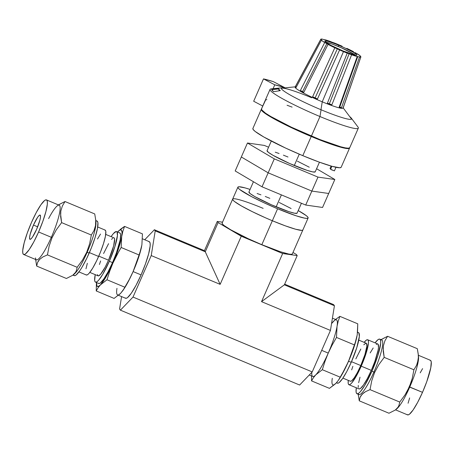 <?xml version="1.0" encoding="UTF-8"?>
<svg xmlns="http://www.w3.org/2000/svg" width="454" height="454" viewBox="0 0 454 454"><rect width="100%" height="100%" fill="white"/><g stroke="black" fill="none" stroke-linecap="round" stroke-linejoin="round"><path stroke-width="0.68" d="M222.159 223.028L222.386 223.958L223.953 225.445L230.814 229.849L248.145 238.662L261.827 244.7L272.343 220.746L265.459 217.789L272.343 220.746L277.604 208.772L272.343 220.746L285.333 225.848L295.639 229.23L301.7 230.377L302.818 230.042L301.7 230.377L295.639 229.23L285.333 225.848L272.343 220.746A38.346 3.876 23.7 0 0 302.863 229.974A38.346 3.876 -156.3 0 1 272.343 220.746A38.346 3.876 23.7 0 1 232.635 199.141L222.119 223.101A38.346 3.876 23.7 0 0 261.827 244.7L272.343 220.746A38.346 3.876 -156.3 0 1 232.635 199.141A38.346 3.876 -156.3 0 1 263.15 208.369M220.145 284.357L151.233 255.574L133.016 297.064L312.227 371.922L330.444 330.433L261.532 301.649L282.655 253.525L241.267 236.233L220.145 284.357L205.276 251.783L204.436 250.653L154.377 229.741L204.436 250.653L217.267 221.427L204.436 250.653L205.276 251.783L155.217 230.87L205.276 251.783L218.107 222.562L205.276 251.783L220.145 284.357L151.233 255.574L155.217 230.87L151.233 255.574L133.016 297.064L120.412 310.161L299.623 385.026L312.227 371.922L133.016 297.064L120.412 310.161L119.572 309.032L121.581 296.593L119.572 309.032L120.412 310.161L299.623 385.026L312.227 371.922L330.444 330.433L334.428 305.735L333.588 304.6L284.658 284.164L333.588 304.6L334.428 305.735L284.369 284.823L334.428 305.735L330.444 330.433L261.532 301.649L282.655 253.525L297.2 255.596L284.369 284.823L261.532 301.649L284.369 284.823L297.2 255.596L296.354 254.467L292.983 252.475L296.354 254.467L297.2 255.596L282.655 253.525L241.267 236.233L220.145 284.357M144.73 239.769L154.377 229.741L155.217 230.87L154.377 229.741L144.73 239.769M222.522 222.176L217.267 221.427L218.107 222.562L241.267 236.233L218.107 222.562L217.267 221.427L222.522 222.176M308.118 217.994A38.346 3.876 -156.3 0 1 277.604 208.772L296.19 215.815L304.532 218.124L306.961 218.397L308.079 218.068L307.852 217.137L306.285 215.65L298.216 210.565A38.346 3.876 -156.3 0 1 308.118 217.994L292.348 253.928A38.346 3.876 23.7 0 1 261.827 244.7L280.413 251.749L288.761 254.053L291.184 254.331L292.308 253.996M265.459 217.789L252.208 211.615L241.329 205.895L234.468 201.491L232.902 200.004L232.675 199.073L232.902 200.004L234.468 201.491L241.329 205.895L252.208 211.615L265.459 217.789M277.604 208.772A38.346 3.876 -156.3 0 1 237.89 187.167A38.346 3.876 -156.3 0 1 250.063 189.426L245.115 187.911L239.054 186.764L237.93 187.099L238.157 188.024L239.723 189.511L251.618 196.667L263.916 202.728L277.604 208.772M253.44 181.731L248.928 192.014A26.298 2.662 23.7 0 0 276.157 206.825L281.395 194.891L276.157 206.825A26.298 2.662 23.7 0 0 297.081 213.153L301.422 203.261M269.852 198.336L265.25 196.469M260.948 194.84L257.106 193.506M248.957 191.963L250.182 193.62L254.887 196.639L271.435 204.794L288.903 211.655L294.623 213.238L297.058 213.198M291.122 208.522L279.233 202.478M305.712 205.049L311.847 191.077L328.696 193.483L322.561 207.455L305.712 205.049L262.026 186.804L235.189 170.959L241.324 156.982L235.189 170.959L262.026 186.804L268.161 172.826L262.026 186.804L305.712 205.049L322.561 207.455L328.696 193.483L311.847 191.077L305.712 205.049M241.324 156.982L268.161 172.826L311.847 191.077L328.696 193.483L334.831 179.506L328.696 193.483L311.847 191.077L317.982 177.105L334.831 179.506L316.58 168.735L334.831 179.506L317.982 177.105L311.847 191.077L268.161 172.826L311.847 191.077L268.161 172.826L241.324 156.982L268.161 172.826L274.295 158.855L268.161 172.826L241.324 156.982L247.458 143.01L241.324 156.982M268.592 147.204L264.307 145.416L247.458 143.01L274.295 158.855L317.982 177.105L274.295 158.855L247.458 143.01L264.307 145.416L268.592 147.204M271.293 141.058L267.066 150.688A26.298 2.662 23.7 0 0 294.294 165.506L299.271 154.173L294.294 165.506A26.298 2.662 23.7 0 0 315.224 171.828L319.451 162.197M287.989 157.016L283.387 155.149M279.085 153.52L275.249 152.186M267.094 150.643L268.325 152.3L273.03 155.319L289.573 163.474L307.04 170.335L312.761 171.918L315.195 171.879M309.259 167.203L297.376 161.159M324.462 39.577L330.047 41.359A21.911 2.219 -156.3 0 0 324.462 39.577L323.884 39.617L324.457 39.629M334.433 43.005L332.521 42.375L334.433 43.005A21.911 2.219 -156.3 0 1 342.066 46.2L334.433 43.005M356.957 53.629L354.807 52.539L356.957 53.629A21.911 2.219 -156.3 0 1 360.277 55.904L356.957 53.629M351.441 119.158A38.346 3.876 23.7 0 0 351.135 118.517L342.901 107.519A26.201 2.65 -156.3 0 1 342.906 107.524L343.337 107.229L360.913 56.756L359.943 56.058L360.913 56.756A21.911 2.219 -156.3 0 1 360.902 56.864A21.911 2.219 -156.3 0 1 359.511 57.062L341.51 107.626L340.205 108.114A26.201 2.65 23.7 0 0 343.099 108.092L360.902 56.864M357.321 56.478L339.161 107.127A5.261 0.352 -160.4 0 1 339.723 107.133L340.205 108.114L339.161 107.127L357.196 56.574L357.775 56.529L339.723 107.133A5.261 0.352 19.6 0 0 339.155 107.099M357.196 56.574L351.612 54.786A21.911 2.219 -156.3 0 0 357.196 56.574L357.196 56.534M340.001 108.041L339.405 107.496M327.43 103.126L347.225 53.141A21.911 2.219 -156.3 0 1 343.457 51.608L322.238 101.809L320.961 109.715L322.238 101.809A26.201 2.65 23.7 0 0 329.445 104.675L327.43 103.126L329.343 103.818L327.43 103.126L347.225 53.141L349.132 53.771L329.343 103.818L329.445 104.675L327.544 103.257M320.774 39.248L295.111 87.026A26.201 2.65 23.7 0 0 295.287 87.633L296.093 87.452L295.287 87.633A26.201 2.65 23.7 0 0 301.683 92.02A26.201 2.65 23.7 0 0 314.73 98.529A26.201 2.65 23.7 0 0 322.238 101.809A26.201 2.65 -156.3 0 1 314.73 98.529L315.15 97.888L312.624 96.759L334.814 47.772L337.322 48.833L315.15 97.888L314.73 98.529L312.624 96.759L317.471 98.966L314.73 98.529A26.201 2.65 -156.3 0 1 301.683 92.02L300.406 90.454L324.701 42.523L326.846 43.612L302.568 91.612L300.406 90.454L302.568 91.612L301.683 92.02A26.201 2.65 -156.3 0 1 295.287 87.633L295.429 86.618L320.745 39.39L321.716 40.088L320.745 39.39A21.911 2.219 -156.3 0 1 320.774 39.248A21.911 2.219 -156.3 0 1 322.147 39.084L323.884 39.617L322.147 39.084L320.745 39.39L295.429 86.618A5.261 0.46 -151.8 0 1 296.224 87.202A5.261 0.46 28.2 0 0 295.429 86.618L295.287 87.633A26.201 2.65 -156.3 0 1 295.35 86.85M355.488 55.223A17.53 1.771 23.7 0 0 338.202 46.444L338.724 45.247A17.53 1.771 -156.3 0 1 356.878 55.121A17.53 1.771 -156.3 0 1 342.929 50.905L355.244 55.178L356.35 55.303L356.861 55.15L356.759 54.73L352.906 52.034L344.983 48.005L335.659 43.998L328.077 41.365L324.797 40.996L326.914 43.011L331.051 45.372L342.929 50.905A17.53 1.771 -156.3 0 1 324.775 41.025A17.53 1.771 -156.3 0 1 338.724 45.247L338.202 46.444A17.53 1.771 23.7 0 0 325.643 42.126M295.668 86.788L282.002 88.167A38.346 3.876 23.7 0 0 281.321 88.377A38.346 3.876 23.7 0 1 311.694 97.78M261.283 109.346L252.872 128.505A48.209 4.875 23.7 0 0 302.795 155.665L311.206 136.501A48.209 4.875 -156.3 0 1 261.283 109.346A48.209 4.875 -156.3 0 1 261.413 109.164M278.745 89.046A39.004 6.804 -6.3 0 0 279.006 90.057A39.004 6.804 -6.3 0 0 279.732 90.704A39.004 6.804 -6.3 0 1 279.006 90.057L278.932 89.359L279.006 90.057A39.004 6.804 -6.3 0 1 278.733 89.393L278.722 88.49L278.932 89.359L280.3 90.613L278.932 89.359L278.722 88.49L271.759 89.239L271.804 89.625A46.019 8.03 -6.3 0 0 271.764 89.824A46.019 8.03 173.7 0 1 271.804 89.625L271.759 89.239L278.722 88.49M271.691 89.506L273.597 91.714L272.008 90.244M282.178 87.77L271.083 88.893A48.209 4.875 23.7 0 0 319.974 116.536L321.069 109.76A38.346 3.876 -156.3 0 1 282.178 87.77A38.346 3.876 -156.3 0 1 284.386 87.928L284.556 87.531L273.268 81.595L263.49 78.888A65.739 6.651 -156.3 0 1 273.268 81.595L284.556 87.531L284.38 87.928A38.346 3.876 -156.3 0 0 281.355 88.155A38.346 3.876 -156.3 0 0 321.069 109.76L319.974 116.536A48.209 4.875 -156.3 0 1 270.051 89.376L261.459 108.943A48.209 4.875 23.7 0 0 311.382 136.104L319.974 116.536L311.382 136.104A48.209 4.875 23.7 0 0 349.745 147.698L358.337 128.13A48.209 4.875 -156.3 0 1 319.974 116.536A48.209 4.875 23.7 0 0 357.99 127.041L351.305 118.114A38.346 3.876 -156.3 0 1 321.069 109.76A38.346 3.876 -156.3 0 0 351.583 118.982A38.346 3.876 -156.3 0 0 349.699 116.599A38.346 3.876 -156.3 0 1 351.305 118.114M280.3 90.613L273.597 91.714L280.3 90.613M252.923 128.42L253.207 129.583L255.176 131.456L263.802 136.995L285.594 148.072L302.795 155.665L311.206 136.501A48.209 4.875 -156.3 0 0 349.569 148.1A48.209 4.875 -156.3 0 0 349.614 147.879L348.11 148.606L345.063 148.259L334.57 145.359L319.644 139.923L300.94 132.069L281.667 122.903L270.346 116.746L263.269 112.036L261.351 109.987L261.288 109.34L261.816 108.954M266.867 99.653L265.709 99.818L261.43 109.028L261.589 109.715L265.528 113.188L270.839 116.53L291.303 127.154L319.82 139.526L340.665 146.761L345.239 147.862L348.286 148.208L349.694 147.788M278.682 88.933L271.804 89.625L278.682 88.933M292.109 107.121L287.053 105.237M334.388 170.84L331.335 169.728L330.098 168.445M330.081 168.451L330.603 169.257L331.908 166.278L330.603 169.257L334.399 170.886L335.977 167.288M330.052 168.513L331.131 166.056L330.052 168.513M349.569 148.1L341.158 167.259A48.209 4.875 23.7 0 1 302.795 155.665L319.122 162.078L332.078 166.329L339.7 167.77L341.107 167.35M346.845 48.374A21.911 2.219 -156.3 0 1 353.615 51.75L346.845 48.374M301.683 92.02L300.406 90.454L324.701 42.523L326.846 43.612L302.568 91.612L303.794 92.355L301.683 92.02L302.568 91.612L303.794 92.355L328.043 44.396L326.846 43.612L337.322 48.833L315.15 97.888L317.471 98.966L339.592 49.951L337.322 48.833L339.592 49.951A21.911 2.219 -156.3 0 0 343.457 51.608A21.911 2.219 -156.3 0 0 347.225 53.141L349.132 53.771L329.343 103.818L331.88 104.8L329.445 104.675L329.343 103.818L331.88 104.8L351.612 54.786L349.132 53.771L351.612 54.786L331.88 104.8L329.445 104.675A26.201 2.65 23.7 0 0 340.205 108.114A26.201 2.65 -156.3 0 1 329.445 104.675A26.201 2.65 -156.3 0 1 322.238 101.809L343.457 51.608A21.911 2.219 -156.3 0 1 339.592 49.951L317.471 98.966L314.73 98.529L312.624 96.759L334.814 47.772A21.911 2.219 -156.3 0 1 328.043 44.396L303.794 92.355L302.194 92.236M342.906 107.524A26.201 2.65 -156.3 0 1 340.205 108.114L339.723 107.133A5.261 0.352 -160.4 0 1 341.51 107.626L340.205 108.114M321.716 40.088L321.381 40.247L321.716 40.088L321.381 40.247L324.701 42.523A21.911 2.219 -156.3 0 1 321.381 40.247L296.076 87.486L295.406 87.701M330.047 41.359L332.521 42.375L330.047 41.359M359.943 55.904L360.277 55.904L359.943 56.058M360.913 56.756L359.511 57.062L357.775 56.529L359.511 57.062L341.51 107.626A5.261 0.352 19.6 0 0 339.723 107.133L357.775 56.529M354.216 54.338L341.351 47.795L332.266 44.112L325.887 42.165M321.381 40.247L296.076 87.486L295.582 87.69M253.678 101.248L262.747 106.015L253.678 101.248L263.49 78.888L274.778 84.824L273.081 88.689L274.778 84.824A50.4 5.096 -156.3 0 1 284.556 87.531L274.778 84.824L263.49 78.888L253.678 101.248M358.223 394.259L359.267 400.82L360.107 397.301L362.15 394.203L365.544 391.649L370.027 389.64L371.718 380.872L374.624 372.462L373.914 372.047A29.584 5.142 112.7 0 1 358.223 393.544M379.777 339.144A29.584 5.142 112.7 0 0 375.066 342.849L377.949 339.717L379.289 339.076L380.208 339.49L380.673 340.943L380.662 343.372L377.898 355.437L371.922 371.213L373.914 372.047A29.584 5.142 -67.3 0 0 381.769 339.972L379.777 339.144A29.584 5.142 112.7 0 1 371.922 371.213L364.755 385.384L360.51 391.501L358.808 393.164L357.468 393.805L356.549 393.391L356.084 391.938L356.299 387.778A29.584 5.142 112.7 0 0 356.975 393.737L358.966 394.566A29.584 5.142 -67.3 0 0 373.914 372.047L371.922 371.213A29.584 5.142 112.7 0 1 356.975 393.737M358.047 332.572L358.898 332.952L359.324 336.545L356.765 347.719L351.231 362.326L348.576 361.219L351.231 362.326A27.393 4.761 -67.3 0 0 358.507 332.629L357.565 332.237M396.858 408.674L395.321 410.024L396.802 408.838A29.584 5.142 -67.3 0 0 409.758 387.018L409.315 386.956L405.076 394.81L399.741 402.051L398.901 405.57L398.05 407.181L395.321 410.024L388.982 413.236L359.267 400.82L360.107 397.301L360.958 395.689L363.688 392.846L365.544 391.649M396.342 409.179L396.342 409.179A29.584 5.142 112.7 0 0 409.758 387.018L422.504 392.341A29.584 5.142 -67.3 0 0 430.358 360.272L418.355 355.255M350.062 380.997L350.704 381.286L351.634 380.838L354.222 377.853L357.429 372.484L360.771 365.555L351.51 361.685L360.771 365.555A20.6 3.581 -67.3 0 0 366.242 343.224L358.779 340.108M418.361 355.987L418.361 355.987A29.584 5.142 112.7 0 1 409.758 387.018A29.584 5.142 -67.3 0 0 418.514 356.861L418.225 353.961L418.361 357.514L417.498 362.871L416.568 365.322L413.906 369.783L384.192 357.366L383.216 351.402L383.403 345.806L384.935 340.744L387.597 336.283L381.031 339.666M357.502 332.651L357.769 323.821L339.893 316.353L357.769 323.821L357.224 334.848L356.067 339.989L351.68 353.326L348.439 361.526L344.592 369.465L340.199 377.178L322.323 369.709L325.013 361.282L328.248 353.093L321.699 350.357L328.248 353.093A30.679 5.329 -67.3 0 0 337.033 326.415A30.679 5.329 -67.3 0 0 336.397 319.832L332.419 318.175M367.683 339.768A24.346 4.234 112.7 0 0 364.159 342.356L366.179 340.239L367.28 339.711L368.035 340.052L368.421 341.243L368.415 343.247L366.14 353.178L361.219 366.162L371.298 370.368A24.346 4.234 -67.3 0 0 377.762 343.973L367.683 339.768A24.346 4.234 112.7 0 1 361.219 366.162A24.346 4.234 112.7 0 1 348.916 384.697A24.346 4.234 112.7 0 1 348.28 380.367L348.184 383.216L348.564 384.407L349.325 384.748L350.426 384.226L351.827 382.853L357.275 374.346L361.219 366.162L371.298 370.368L374.8 361.583L378.091 350.182L378.488 347.452L378.114 344.263L377.353 343.922L376.252 344.444M334.78 320.098L331.551 323.583M339.893 316.353L335.512 319.463L339.893 316.353L338.19 321.267L339.893 316.353M332.084 322.89L333.355 321.46A30.679 5.329 112.7 0 1 337.033 326.415L338.19 321.267L337.033 326.415A30.679 5.329 112.7 0 1 328.248 353.093L332.101 345.142L336.488 337.441L337.033 326.415L336.488 337.441L354.37 344.909L336.488 337.441L332.101 345.142L328.248 353.093A30.679 5.329 112.7 0 1 315.785 374.817L322.323 369.709L340.199 377.178L338.361 380.333L335.977 383.255L329.439 388.363L311.558 380.895L313.402 377.745L315.785 374.817A30.679 5.329 -67.3 0 0 328.248 353.093L325.013 361.282L322.323 369.709L315.785 374.817A30.679 5.329 112.7 0 1 311.807 372.365M309.27 374.998L312.744 376.445A30.679 5.329 -67.3 0 0 315.785 374.817L313.402 377.745L311.558 380.895L311.535 375.94L311.558 380.895L329.439 388.363L334.836 384.288M356.906 336.59L354.08 346.89L350.011 357.837L345.136 368.591L339.081 379.26M337.265 381.763L335.977 383.255A30.679 5.329 -67.3 0 1 332.3 378.301M418.225 353.961L417.311 348.695L387.597 336.283L417.311 348.695L418.287 354.659M380.52 340.165A29.584 5.142 112.7 0 1 373.914 372.047L374.624 372.462L378.891 364.556L384.192 357.366L413.906 369.783L412.232 378.483L410.944 382.773L407.351 390.962L405.076 394.81L399.741 402.051L370.027 389.64L371.718 380.872L374.624 372.462L378.891 364.556L384.192 357.366L383.148 348.553L383.403 345.806L384.935 340.744M370.027 389.64L399.741 402.051L398.901 405.57L398.05 407.181M395.321 410.024L388.982 413.236L359.267 400.82L358.291 394.844M336.42 382.779L337.39 383.182A27.393 4.761 -67.3 0 0 351.231 362.326L346.788 371.537L342.526 378.676L339.081 382.648L337.844 383.244L336.993 382.858M373.194 347.98L370.158 352.934M360.022 377.2L358.66 382.699M358.263 385.423L358.257 387.427M358.643 388.618L359.398 388.959L360.499 388.431L363.558 384.901L367.348 378.557L371.298 370.368A24.346 4.234 -67.3 0 1 358.995 388.902L348.916 384.697M420.205 372.842L422.578 368.625M429.864 360.204L430.784 360.618L431.249 362.071L430.761 367.814L426.76 381.666L422.504 392.341L417.703 402.289L413.095 410.002L409.383 414.292L408.044 414.928L407.125 414.519M408.078 403.248L409.639 397.925M395.548 409.849L407.55 414.865A29.584 5.142 -67.3 0 0 422.504 392.341L409.315 386.956L412.232 378.483L413.906 369.783M342.901 378.12L350.363 381.235A20.6 3.581 -67.3 0 0 360.771 365.555L364.931 354.568L366.855 346.169L366.537 343.468L365.896 343.179L363.779 344.785M360.822 349.041L355.828 358.904M352.866 366.338L351.668 369.891M418.361 357.514L418.1 360.255L416.568 365.322M387.597 336.283L381.275 339.479M338.361 380.333L339.104 379.232A30.679 5.329 -67.3 0 0 348.439 361.526L342.458 373.347L338.361 380.333L335.977 383.255M357.224 334.848L355.278 342.475L348.439 361.526A30.679 5.329 -67.3 0 0 356.901 336.624A30.679 5.329 -67.3 0 0 356.94 336.414M95.709 219.906L94.733 213.942L65.018 201.531L94.733 213.942L95.709 219.906L95.527 225.507L94.92 228.124L93.995 230.57L91.328 235.03L61.619 222.619L91.328 235.03L89.654 243.73L86.737 252.203L82.503 260.057L77.163 267.298L47.449 254.887L77.163 267.298L76.323 270.822L75.472 272.428L72.742 275.272L74.223 274.091A29.584 5.142 -67.3 0 0 87.179 252.265L86.737 252.203L82.503 260.057L77.163 267.298L76.323 270.822L75.472 272.428L72.742 275.272L66.403 278.484L36.689 266.072L37.529 262.548L39.572 259.45L42.965 256.896L47.449 254.887L49.14 246.119L52.045 237.714L51.336 237.294A29.584 5.142 112.7 0 1 35.486 257.906M73.769 274.426L73.769 274.426A29.584 5.142 112.7 0 0 87.179 252.265L89.171 253.099A29.584 5.142 -67.3 0 0 97.025 221.03L95.777 220.508M95.783 221.234L95.783 221.234A29.584 5.142 112.7 0 1 87.179 252.265A29.584 5.142 -67.3 0 0 95.942 222.108L95.646 219.208M119.34 232.851L120.191 233.237L120.622 234.576L120.174 239.899L116.468 252.725L112.524 262.611L109.34 261.277A27.393 4.761 112.7 0 1 95.493 282.133A27.393 4.761 112.7 0 1 95.221 274.653L94.67 280.47L95.102 281.809L95.953 282.195L97.19 281.605L98.773 280.061L102.7 274.398L109.34 261.277L112.524 262.611A27.393 4.761 -67.3 0 0 119.799 232.913L116.61 231.585A27.393 4.761 112.7 0 1 109.34 261.277L114.868 246.67L117.433 235.495L117.007 231.903L116.156 231.523L113.335 233.657L111.099 236.642A27.393 4.761 112.7 0 1 116.61 231.585M35.645 259.506L36.689 266.072L66.403 278.484L72.742 275.272M113.648 237.805L114.289 238.095L114.612 239.105L113.625 245.943L108.523 260.182L98.773 256.113L108.523 260.182A20.6 3.581 -67.3 0 0 113.994 237.851L105.72 234.395M23.642 254.495L36.388 259.819A29.584 5.142 -67.3 0 0 51.336 237.294L38.596 231.971A29.584 5.142 112.7 0 1 23.642 254.495A29.584 5.142 112.7 0 1 31.496 222.42L27.24 233.101L24.175 242.879L22.762 250.268L22.751 252.696L23.216 254.144L24.136 254.558L25.475 253.922L29.192 249.626L33.795 241.92L38.596 231.971L51.336 237.294A29.584 5.142 -67.3 0 0 59.196 205.225L46.45 199.902A29.584 5.142 112.7 0 1 38.596 231.971L42.852 221.297L45.922 211.519L47.335 204.124L47.341 201.695L46.875 200.248L45.956 199.834L44.617 200.469L40.905 204.765L36.297 212.472L31.496 222.42A29.584 5.142 112.7 0 1 46.45 199.902M33.471 225.076L37.665 226.824L33.471 225.076L37.648 217.228L39.299 215.321L40.304 215.219L40.508 216.944L39.878 220.23L36.621 229.321A13.149 2.287 112.7 0 1 29.981 239.326A13.149 2.287 112.7 0 1 33.471 225.076A13.149 2.287 112.7 0 1 40.117 215.065A13.149 2.287 112.7 0 1 36.621 229.321L32.444 237.164L30.793 239.076L29.788 239.173L29.584 237.448L30.214 234.168L33.471 225.076M96.498 282.116L96.969 286.139L98.342 286.468L100.453 284.868L98.07 287.791L96.231 290.94L114.107 298.414L96.231 290.94L96.435 282.524L96.231 290.94L98.07 287.791L100.453 284.868L106.991 279.76L109.681 271.333L118.562 248.503L120.514 241.931L122.858 231.319L124.561 226.404L142.442 233.872L141.892 244.899A30.679 5.329 112.7 0 1 141.892 244.899L140.74 250.041L139.037 254.955L121.156 247.487L121.7 236.46L122.858 231.319L124.561 226.404L142.442 233.872L141.892 244.899A30.679 5.329 -67.3 0 0 141.892 244.893L139.946 252.526L133.107 271.577L141.075 274.903A30.679 5.329 -67.3 0 0 149.218 241.642L142.465 238.821M125.128 297.898L126.081 298.329L127.472 297.665L131.32 293.216L136.098 285.22L141.075 274.903L133.107 271.577A30.679 5.329 -67.3 0 0 141.569 246.675A30.679 5.329 -67.3 0 0 141.614 246.465A30.679 5.329 112.7 0 1 133.107 271.577L129.265 279.511L123.028 290.378L120.645 293.301L114.107 298.414L120.645 293.301A30.679 5.329 112.7 0 1 117.603 294.93M78.934 271.912L86.317 274.999A24.346 4.234 -67.3 0 0 98.62 256.465L89.387 252.606L98.62 256.465A24.346 4.234 -67.3 0 0 105.084 230.07L97.701 226.983M124.561 226.404L121.019 228.844L117.58 231.988A30.679 5.329 112.7 0 1 118.023 231.512L117.58 231.988L118.023 231.512A30.679 5.329 112.7 0 1 121.7 236.46L122.041 232.476L121.507 230.24L120.14 229.911L118.023 231.512L124.561 226.404M96.464 282.541A30.679 5.329 112.7 0 0 100.453 284.868L106.293 276.452L112.921 263.138A30.679 5.329 112.7 0 1 100.453 284.868L106.991 279.76L124.873 287.229L106.991 279.76L109.681 271.333L112.921 263.138L116.769 255.193L121.156 247.487L139.037 254.955L136.348 263.371L133.107 271.577A30.679 5.329 112.7 0 1 123.403 289.817A30.679 5.329 -67.3 0 0 123.409 289.817M95.493 282.133L98.683 283.466A27.393 4.761 -67.3 0 0 112.524 262.611L108.08 271.821L103.818 278.96L100.379 282.933L99.137 283.523L98.285 283.143M47.449 254.887L49.14 246.119L52.045 237.714L56.319 229.803L61.619 222.619L60.643 216.649L60.825 211.053L62.357 205.991L65.018 201.531L58.453 204.913M35.713 260.091L36.689 266.072L37.529 262.548L38.38 260.942L39.572 259.45L42.965 256.896M89.841 272.411L98.115 275.867A20.6 3.581 -67.3 0 0 108.523 260.182L105.186 267.111L100.578 274.307L98.456 275.913L97.814 275.623L97.491 274.613M99.426 264.517L100.618 260.971M103.586 253.536L108.574 243.667M111.531 239.411L112.717 238.248M73.792 275.272L74.711 275.686L76.051 275.05L79.768 270.754L82.004 267.264L86.793 258.264L91.413 247.748L95.147 237.323L97.428 228.572L97.916 222.823L97.451 221.376L96.532 220.962M118.488 295.299L125.571 298.261A30.679 5.329 -67.3 0 0 141.075 274.903L145.49 263.831L148.674 253.69L150.138 246.028L150.143 243.509L149.661 242.005L148.708 241.573M85.965 274.71L86.72 275.05L87.821 274.528L89.228 273.155L92.718 268.121L96.662 260.715L100.465 252.061L103.535 243.48L105.413 236.279L105.816 231.546L105.436 230.354L104.675 230.013M100.521 234.071L97.479 239.031M87.344 263.292L85.982 268.791M65.018 201.531L58.697 204.726M61.619 222.619L60.569 213.8L60.825 211.053L62.357 205.991M48.606 218.612A29.584 5.142 112.7 0 1 57.198 205.923A29.584 5.142 112.7 0 1 51.336 237.294L52.045 237.714L56.319 229.803M72.969 275.101L74.223 275.623A29.584 5.142 -67.3 0 0 89.171 253.099L86.737 252.203L89.654 243.73L91.328 235.03M95.783 222.761L95.527 225.507L93.995 230.57M118.903 251.317L121.156 247.487L121.7 236.46A30.679 5.329 112.7 0 1 112.921 263.138L118.903 251.317M123.028 290.378L123.772 289.277A30.679 5.329 -67.3 0 0 133.107 271.577L129.265 279.511L124.01 288.829L120.645 293.301A30.679 5.329 -67.3 0 1 116.967 288.352M232.635 199.141L237.89 187.167M331.097 166.051L330.035 168.468"/></g></svg>
